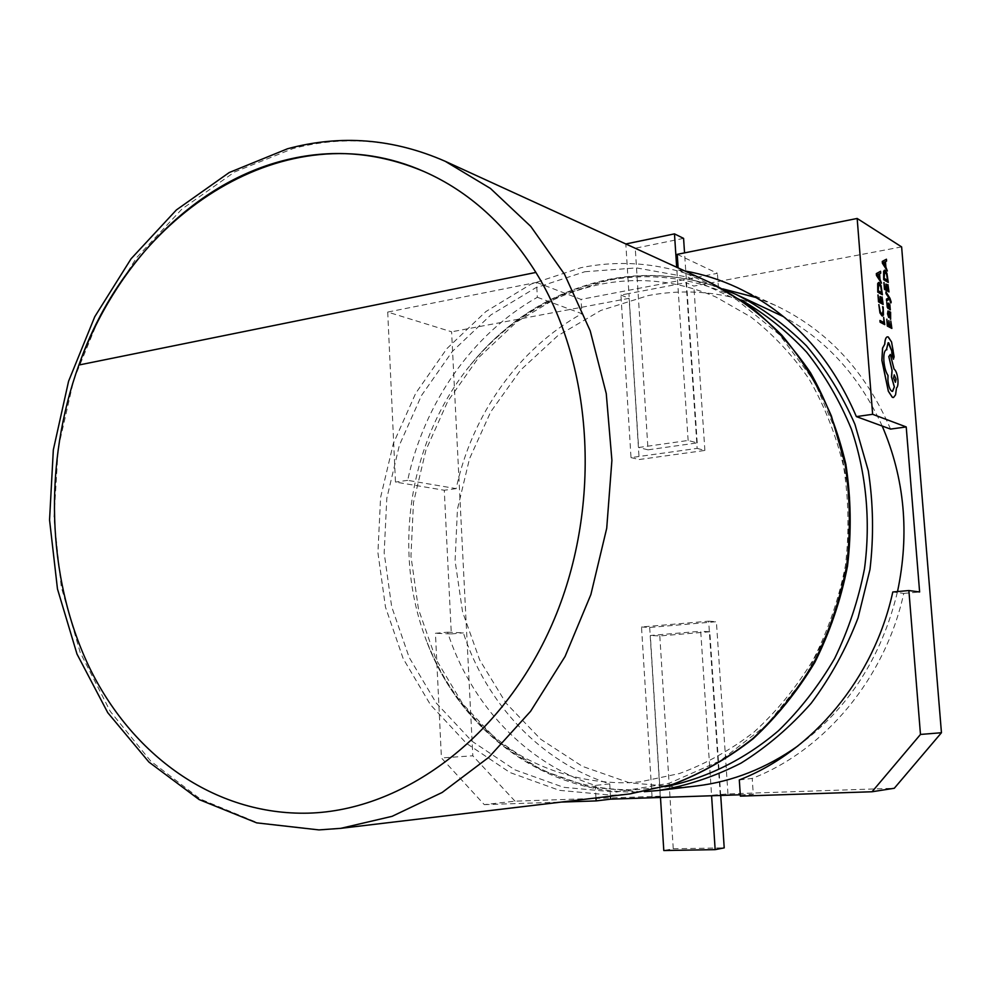 <?xml version="1.0" encoding="UTF-8"?>
<svg xmlns="http://www.w3.org/2000/svg" width="991" height="991" viewBox="0 0 991 991"><rect width="100%" height="100%" fill="white"/><g stroke="black" fill="none" stroke-linecap="round" stroke-linejoin="round"><path stroke-width="0.74" stroke-dasharray="4.96 3.72" d="M771.072 310.443C730.986 292.717 690.083 287.749 648.362 295.541L600.868 310.431L557.673 335.813L520.498 370.176L490.743 411.798L469.486 458.796L457.446 509.176L455.092 560.906L462.562 611.893L479.706 660.006L506.042 703.139L540.69 739.224L582.398 766.353L629.471 782.803L679.814 787.263L696.599 785.962M797.866 745.975C848.469 708.701 881.68 657.231 897.524 591.565M882.188 426.031C859.767 376.902 826.915 340.458 783.633 316.724M891.206 303.221L889.893 298.266L885.88 291.874M886.586 300.93L889.497 299.071M890.661 313.837L890.525 312.19L888.072 310.939M890.228 313.552L890.624 319.325M888.63 317.504L888.283 312.648M891.801 328.43L890.736 321.059M889.138 325.333L887.713 324.614L886.784 319.201M891.157 326.411L889.658 325.655L888.778 320.638M882.597 316.018L883.662 310.815L882.547 306.677M882.3 314.159L880.219 311.88L878.831 304.609M884.666 324.639L883.6 317.331M884.009 322.595L879.958 320.477M883.092 304.423L882.015 296.978M880.38 301.214L878.918 300.434L877.976 294.971M882.436 302.366L880.9 301.561L880.008 296.495M882.337 294.773L881.011 285.594L878.571 282.435M881.445 283.228L879.946 279.326L879.513 273.801L880.652 273.194L880.503 271.311M888.27 308.684L889.063 304.819M887.986 306.925L886.759 302.28M890.24 309.886L889.757 304.559L888.803 303.06M888.939 291.949L887.874 284.59M886.338 288.765L884.839 287.935L883.922 282.534M888.357 289.942L886.796 289.075L885.904 284.07M888.184 282.41L886.883 273.33L884.48 270.171M887.292 271.014L885.83 267.136L885.397 261.674L886.511 261.104L886.363 259.233M893.585 359.151L893.609 351.322L891.516 342.019L887.379 336.816M886.834 349.749L888.209 342.75M892.445 391.395L891.813 391.309C889.819 389.884 888.493 386.217 887.849 380.296L887.936 375.453C885.83 372.368 884.455 367.611 883.823 361.145C883.477 354.567 884.257 350.789 886.189 349.798L886.425 349.749M893.325 397.49L895.505 394.864L896.434 387.939C897.648 387.01 898.131 384.347 897.858 379.937C897.227 374.127 895.926 370.485 893.969 369.011L890.252 354.468M537.345 297.288L581.89 313.676C518.169 348.906 471.79 415.155 456.17 488.625L407.685 480.338C423.9 403.696 471.666 334.425 537.345 297.288L536.515 282.398L387.716 312.066L451.611 331.812L472.818 755.799L441.416 757.929L484.289 804.63L515.01 801.162L660.241 796.219L652.078 797.247L660.44 796.962L650.331 635.479L700.724 631.267L711.563 795.24L727.964 793.927L894.303 788.266M652.078 797.247L641.511 626.981L708.652 621.184L720.234 794.943M683.579 238.373L635.268 248.221L648.027 449.84L697.218 442.903L688.126 440.462L638.563 447.498L628.926 293.522L686.094 282.646L697.144 448.403L631.007 457.607L620.923 295.045L628.926 293.522L625.829 243.972M688.126 440.462L676.68 267.248M739.298 779.942L752.206 778.418C824.524 750.447 885.136 678.686 903.742 593.411L892.792 591.986M447.585 632.184L463.354 632.853C486.234 703.35 540.355 761.844 609.738 783.881L595.244 785.429C525.168 763.02 470.614 703.66 447.585 632.184L435.445 633.274L441.416 757.929M387.716 312.066L395.471 482.072L444.278 490.248L451.314 633.93L435.445 633.274M660.477 797.47L711.588 795.761M740.388 796.132L753.309 794.361L752.206 778.418M740.302 794.794L753.309 794.361M484.289 804.63L561.253 802.078M595.975 797.941L595.244 785.429M609.738 783.881L610.468 796.219M451.314 633.93L463.354 632.853M903.742 593.411L919.623 591.986M684.744 270.927L678.253 269.874L678.129 267.904M407.685 480.338L395.471 482.072M890.562 429.091C865.49 371.179 827.163 329.966 775.569 305.451L756.158 297.548M722.86 288.901L718.438 288.183L678.253 269.874M901.624 246.895L693.849 286.102L686.094 282.646M620.923 295.045L629.087 298.328L451.611 331.812M536.515 282.398L581.048 299.393L581.89 313.676M677.225 254.34L717.41 273.318L581.048 299.393M697.144 448.403L704.886 450.447L639.17 459.527L629.087 298.328M704.886 450.447L693.849 286.102M641.511 626.981L649.687 627.452L716.394 621.704L727.964 793.927M649.687 627.452L660.241 796.219M515.01 801.162L472.818 755.799M456.17 488.625L444.278 490.248M718.438 288.183L717.41 273.318M708.652 621.184L716.394 621.704M631.007 457.607L639.17 459.527M697.218 442.903L684.546 252.878M635.268 248.221L625.829 243.897M648.027 449.84L638.563 447.498M720.717 795.451L709.804 631.775L700.724 631.267M709.804 631.775L659.795 635.937L650.331 635.479M659.795 635.937L673.248 848.779L663.797 850.538M673.248 848.779L724.21 847.875M78.946 365.01L535.896 272.438M535.933 272.451C506.017 224.907 468.805 191.313 424.297 171.666L424.297 171.666M878.794 284.256L878.162 290.722L881.68 292.704M879.104 273.999L877.295 274.879M876.985 274.903L879.389 278.471M889.051 312.958L890.252 317.603M884.69 271.98L884.083 278.347L887.614 280.403M885 261.872L883.204 262.714M882.981 262.702L885.273 266.282M894.167 374.871L893.51 378.017L895.331 382.315M584.851 271.732L636.433 267.904L687.915 277.146L736.573 299.654L779.607 334.822L814.28 381.213L838.237 436.511L849.708 497.593L847.751 560.819L832.39 622.274L804.642 678.154L766.402 725.177L720.222 760.778L669.024 783.324L615.857 792.106L563.606 787.312L514.874 769.834L471.815 741.095L436.164 702.941L409.159 657.405L391.668 606.653L384.174 552.904L386.8 498.349L399.398 445.17L421.485 395.52L452.33 351.446L490.842 314.94L535.598 287.836L584.851 271.732M340.78 828.34L319.796 829.863L257.623 822.741L200.479 799.13L150.781 761.175L110.274 711.389L80.197 652.474L61.306 587.168L53.96 518.182L58.209 448.167L73.78 379.714L100.178 315.373L136.597 257.66L181.923 209.051L234.669 171.951L292.927 148.588C344.236 135.073 395.013 139.31 445.244 161.31M741.206 300C697.553 278.161 652.66 271.707 606.504 280.626C550.278 292.816 503.775 322.348 467.021 369.234C409.394 442.866 392.721 549.311 425.077 637.027C456.876 727.146 541.767 793.543 637.597 789.592L664.973 786.78M723.034 288.988C685.029 275.064 646.665 271.906 607.929 279.536C551.058 291.961 504.085 321.864 467.021 369.234C503.713 323.264 548.766 294.835 602.194 283.946C641.028 276.737 678.996 281.122 716.109 297.127L750.881 316.996C772.769 334.004 792.243 354.803 809.288 379.367C824.537 405.889 835.97 434.962 843.601 466.588C848.717 499.154 849.337 532.179 845.422 565.675C838.906 598.762 828.228 630.028 813.388 659.461C796.467 687.246 776.684 711.427 754.064 732.015C730.317 750.199 705.419 764.036 679.38 773.55L640.198 781.837L627.08 782.791C589.509 783.051 554.427 774.206 521.861 756.257C505.348 746.334 490.669 734.802 477.823 721.683C454.844 697.8 437.254 669.582 425.077 637.027C457.21 728.521 543.749 795.773 641.016 791.834L589.472 787.102L541.086 769.896L498.3 741.615L462.822 704.031L435.929 659.176L418.475 609.168L410.943 556.211L413.482 502.462L425.932 450.087L447.821 401.194L478.405 357.838L516.621 321.964L561.03 295.368L609.886 279.623C652.809 271.286 694.939 276.254 736.263 294.513M710.064 282.522C667.823 263.866 624.788 258.924 580.986 267.681L531.139 284.07L485.85 311.583L446.891 348.609L415.7 393.266L393.34 443.572L380.594 497.432L377.918 552.693L385.487 607.136L403.151 658.557L430.441 704.712L466.488 743.411L510.055 772.559L559.382 790.335L612.289 795.253L629.979 793.89M775.569 305.451L737.316 287.613"/><path stroke-width="1.49" d="M535.896 272.438C505.967 224.883 468.755 191.288 424.247 171.641C377.707 151.982 330.672 148.328 283.141 160.666C191.771 184.227 114.882 265.415 78.884 365.022L535.896 272.438C594.303 366.819 602.169 509.832 552.185 624.07C502.202 738.419 402.606 810.588 308.399 813.153C213.833 815.506 131.097 754.659 88.571 665.717C46.379 576.167 43.53 462.834 78.884 365.022M723.034 288.988L736.263 294.513C761.757 307.569 785.132 324.652 806.389 345.76C826.023 368.974 842.214 395.174 854.948 424.371L868.314 470.849C873.319 503.403 873.864 536.292 869.974 569.515L858.07 617.851C846.165 648.857 830.569 677.274 811.295 703.127C790.236 727.035 766.811 747.041 741.02 763.132C714.338 776.733 686.862 785.851 658.594 790.484L696.599 785.962C732.51 781.626 766.266 768.298 797.866 745.975M897.524 591.565C909.713 533.505 904.61 478.331 882.188 426.031M783.633 316.724L736.263 294.513M885.942 291.862L886.016 293.584L888.902 297.895L886.45 299.071L886.586 300.93L889.559 299.034L890.711 302.949L891.231 302.181L889.955 298.254L885.942 291.862L886.016 293.584M889.497 299.071L890.711 302.949M888.345 312.636L890.624 319.325L890.587 312.177L887.973 310.963L887.527 313.788L888.692 317.492L888.63 312.71L890.55 319.337M890.798 321.047L891.231 326.448L889.72 325.643L888.84 320.626L889.212 325.37L887.775 324.602L886.784 319.201L887.329 326.051L891.863 328.417L890.798 321.047L891.157 326.411M888.84 320.626L889.138 325.333M878.906 304.596L880.02 312.958L881.953 315.856L883.464 315.039L883.179 306.975L882.969 313.429L881.779 314.036L880.293 311.868L878.831 304.609L879.958 312.97L882.597 316.018M882.609 306.665L883.117 310.282L882.3 314.159M920.478 734.442L908.883 590.537L919.623 591.986L906.22 426.935L872.637 414.3L857.165 218.466L901.624 246.895L941.45 732.733L894.303 788.266L872.03 791.759L920.478 734.442L941.45 732.733M883.662 317.318L884.083 322.632L879.958 320.477L880.095 322.199L884.74 324.627L883.662 317.318L884.009 322.595M882.077 296.966L882.51 302.404L880.974 301.549L880.603 296.78L880.442 301.252L878.98 300.422L877.976 294.971L878.522 301.871L883.154 304.41L882.077 296.966L882.436 302.366M880.07 296.482L880.38 301.214M878.571 282.435L877.679 283.637L877.766 292.147L882.399 294.761L881.073 285.581L879.215 282.571L877.753 283.624L877.828 292.134L882.399 294.761M880.578 271.299L876.317 273.615L876.465 275.448L881.507 283.215L880.008 279.313L879.574 273.789L880.726 273.182L880.578 271.299L876.391 273.603L876.527 275.436L881.507 283.215M886.821 302.267L888.085 308.622L889.175 304.832L890.302 309.873L889.819 304.547L888.506 303.357L887.899 306.888L886.759 302.28L887.255 307.198L888.27 308.684M887.936 284.578L888.357 289.942L886.858 289.062L886.487 284.355L886.338 288.765L884.901 287.923L883.922 282.534L884.455 289.335L889.001 291.936L887.936 284.578L888.295 289.905M885.966 284.058L886.276 288.728M884.48 270.171L883.613 271.348L883.699 279.735L888.258 282.398L886.945 273.318L885.124 270.32L883.675 271.336L883.761 279.722L888.258 282.398M886.437 259.221L882.275 261.426L882.411 263.247L887.354 271.001L885.892 267.124L885.458 261.661L886.573 261.091L886.437 259.221L882.337 261.413L882.473 263.234L887.354 271.001M887.379 336.816L887.143 336.878C885.731 337.497 884.926 339.938 884.728 344.211L882.56 348.089L881.866 360.303L888.332 391.259L892.346 397.354L893.325 397.49M888.209 342.75L891.727 350.913L892.073 355.719L893.51 359.163M886.425 349.749L888.122 342.762L888.766 342.836L891.789 350.901L893.349 359.126L894.117 356.871L891.578 342.006L888.283 336.952L887.205 336.866C885.793 337.485 884.988 339.925 884.79 344.199L882.622 348.076L881.94 360.29L888.394 391.247L892.408 397.341L893.572 397.441L895.567 394.852L896.496 387.939C897.71 386.998 898.193 384.335 897.933 379.925C897.289 374.127 896 370.485 894.031 369.011L890.327 354.456L888.853 356.562L892.086 370.361L891.566 376.989L894.365 386.886L892.606 391.358L891.875 391.296C889.881 389.872 888.568 386.205 887.911 380.296L887.998 375.44C885.892 372.368 884.517 367.599 883.885 361.145C883.538 354.567 884.331 350.777 886.251 349.786L886.895 349.749M890.327 354.456L888.791 356.574L892.024 370.374L891.504 377.001L894.303 386.899L892.445 391.395M908.883 590.537L892.792 591.986C873.901 678.662 812.459 751.562 739.298 779.942L740.388 796.132L872.03 791.759M561.253 802.078L596.148 800.914L610.642 799.155L740.302 794.794M596.148 800.914L595.975 797.941M610.468 796.219L610.642 799.155M872.637 414.3L856.373 416.604C830.396 355.967 790.719 312.97 737.316 287.613C720.296 279.71 702.768 274.148 684.744 270.927M857.165 218.466L677.225 254.34L678.129 267.904M756.158 297.548L722.86 288.901M856.373 416.604L890.562 429.091L906.22 426.935M625.829 243.972L674.475 233.876L676.68 267.248M684.546 252.878L683.579 238.373L674.475 233.876M711.588 795.761L715.155 849.646L663.797 850.538L660.477 797.47M720.717 795.451L724.21 847.875L715.155 849.646M424.272 171.654L424.247 171.641C286.771 110.261 131.295 212.966 78.946 365.01M880.033 320.465L880.095 322.199M880.157 322.199L884.74 324.627M878.051 294.959L878.522 301.871M878.583 301.859L883.154 304.41M878.224 290.71L881.755 292.741L880.813 286.585L878.732 284.281L878.224 290.71M881.68 292.704L880.751 286.597L878.794 284.256M879.451 278.459L879.104 273.999L877.047 274.928L879.451 278.459M879.376 278.347L879.042 274.036M886.858 319.201L887.329 326.051M887.391 326.039L891.863 328.417M887.973 310.963L887.589 313.775L888.692 317.492M889.72 316.909L890.302 317.591L890.537 316.117L889.125 312.945L889.72 316.909M890.302 317.591L889.125 312.995M889.125 304.807L889.658 309.564M888.741 303.073L888.258 305.253M888.32 305.253L888.035 306.913M886.078 293.571L888.63 297.548M888.716 297.981L886.45 299.071M886.511 299.059L886.648 300.917M883.984 282.522L884.455 289.335M884.517 289.322L889.001 291.936M884.145 278.335L887.614 280.403L886.685 274.309L884.641 271.992L884.145 278.335M887.54 280.366L886.623 274.321L884.69 271.98M885.347 266.269L885 261.872L882.981 262.739L885.347 266.269M885.273 266.158L884.938 261.897M896.05 379.157L894.229 374.858L893.572 378.017L895.393 382.303L896.05 379.157L894.254 374.858M895.393 382.303L895.988 379.157M445.244 161.31L490.434 188.439L530.804 226.444L564.597 274.396L590.19 330.771L606.257 393.576L611.905 460.332L606.715 528.29L590.871 594.588L565.093 656.426L530.594 711.303L488.984 757.161L442.159 792.478L392.102 816.324L340.78 828.34L318.966 829.913L256.681 822.864L199.179 799.588L148.91 762.054L107.746 712.678L77.001 654.072L57.466 588.939L49.55 519.978L53.328 449.877L68.577 381.25L94.764 316.711L131.085 258.775L176.398 209.931L229.206 172.545L287.576 148.749C340.78 134.38 393.34 138.567 445.244 161.31L710.064 282.522C736.127 295.875 760.023 313.404 781.763 335.107C801.843 358.977 818.405 385.957 831.424 416.059L845.088 463.999C850.179 497.606 850.712 531.56 846.673 565.873C840.021 599.778 829.133 631.948 814.007 662.384C796.702 691.272 776.25 716.704 752.652 738.691C727.667 758.326 701.083 773.525 672.901 784.277L629.979 793.89L673.149 784.24C701.479 773.476 728.174 758.276 753.259 738.654C776.944 716.679 797.458 691.272 814.813 662.409C829.975 632.01 840.876 599.877 847.528 566.01C851.554 531.721 850.996 497.792 845.856 464.209C838.151 431.432 826.383 400.959 810.551 372.802C792.676 346.454 771.902 323.822 748.217 304.906L710.064 282.522M664.973 786.78C705.468 778.765 744.501 759.725 778.53 730.689C800.133 709.643 818.839 685.586 834.62 658.507C848.42 630.078 858.379 600.137 864.511 568.661C870.816 521.018 866.233 473.041 851.393 429.153C839.761 400.822 824.846 375.193 806.686 352.226C786.965 331.155 765.139 313.751 741.206 300M658.594 790.484L644.348 791.685L658.594 790.484M340.78 828.34L629.979 793.89"/></g></svg>
